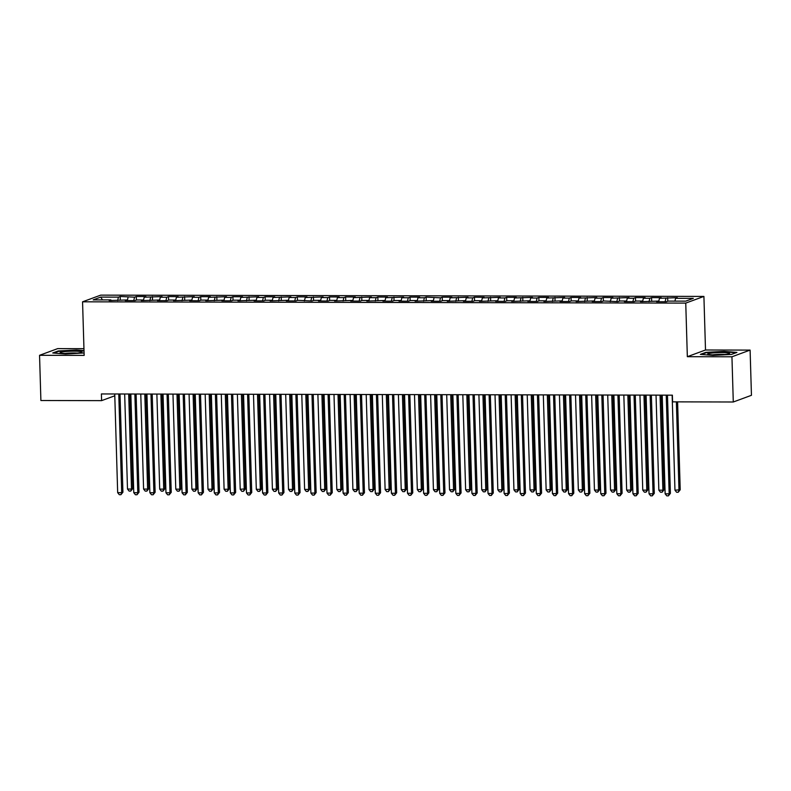 <?xml version="1.0" encoding="UTF-8"?>
<svg xmlns="http://www.w3.org/2000/svg" width="791" height="791" viewBox="0 0 791 791"><rect width="100%" height="100%" fill="white"/><g stroke="black" fill="none" stroke-linecap="round" stroke-linejoin="round"><path stroke-width="1.19" d="M83.955 348.673L57.713 348.613L39.55 355.307L40.895 400.513L101.594 400.642L114.794 395.787M703.911 296.417L100.734 295.132L82.561 301.816L685.748 303.101L703.911 296.417L705.503 349.998L687.339 356.692L731.942 356.781L750.105 350.097L705.503 349.998M750.105 350.097L751.45 395.302L733.287 401.996L731.942 356.781M102.504 299.898L100.744 297.1L93.18 299.878L110.888 299.918L109.148 300.56L126.995 299.947L125.255 300.59L134.915 300.61L136.655 299.967L143.092 299.987L141.352 300.629L159.199 300.016L157.458 300.659L167.119 300.679L168.859 300.036L175.295 300.056L173.555 300.699L191.402 300.086L189.662 300.728L199.322 300.748L201.062 300.105L207.509 300.125L205.759 300.768L223.606 300.155L221.866 300.798L231.526 300.817L233.266 300.175L239.713 300.194L237.962 300.837L255.809 300.224L254.069 300.867L263.729 300.887L265.469 300.244L271.916 300.264L270.166 300.896L288.013 300.293L286.273 300.936L295.933 300.956L297.673 300.313L312.04 300.995L313.78 300.353L320.217 300.362L318.476 301.005L328.136 301.025L329.877 300.382L336.323 300.392L334.573 301.035L352.42 300.432L350.68 301.074L360.34 301.094L362.08 300.451L368.527 300.461L366.787 301.104L384.624 300.501L382.884 301.144L392.544 301.163L394.284 300.521L400.73 300.531L398.99 301.173L408.65 301.193L410.391 300.55L416.827 300.57L415.087 301.213L432.934 300.6L431.194 301.242L440.854 301.262L442.594 300.62L449.031 300.639L447.291 301.282L465.138 300.669L463.397 301.312L473.058 301.331L474.798 300.689L481.244 300.709L479.494 301.351L497.341 300.738L495.601 301.381L505.261 301.401L507.001 300.758L513.448 300.778L511.698 301.42L529.545 300.807L527.805 301.45L537.465 301.47L539.205 300.827L545.652 300.847L543.901 301.49L561.748 300.877L560.008 301.519L569.668 301.539L571.409 300.896L577.855 300.916L576.105 301.549L593.952 300.946L592.212 301.589L601.872 301.608L603.612 300.966L617.979 301.648L619.719 301.005L626.156 301.015L624.415 301.658L634.075 301.678L635.816 301.035L642.262 301.045L640.522 301.687L658.359 301.084L656.619 301.727L666.279 301.747L668.029 301.104L685.738 301.144L693.302 298.355L675.583 298.326L677.333 297.683L659.486 298.286L661.227 297.643L651.566 297.624L649.826 298.266L643.38 298.256L645.13 297.614L635.46 297.594L633.72 298.237L627.283 298.217L629.023 297.574L611.176 298.187L612.916 297.545L603.256 297.525L601.516 298.167L595.079 298.148L596.819 297.505L578.972 298.118L580.713 297.475L571.053 297.456L569.312 298.098L562.876 298.078L564.616 297.436L546.769 298.049L548.509 297.406L538.849 297.386L537.109 298.029L530.672 298.009L532.412 297.367L514.565 297.98L516.305 297.337L506.645 297.317L504.905 297.96L498.459 297.94L500.209 297.297L482.362 297.91L484.102 297.268L474.442 297.248L472.702 297.891L466.255 297.871L468.005 297.238L450.158 297.841L451.898 297.198L442.238 297.179L440.498 297.821L426.131 297.139L424.391 297.782L417.955 297.772L419.695 297.129L410.035 297.109L408.294 297.752L401.848 297.742L403.598 297.1L385.751 297.703L387.491 297.06L377.831 297.04L376.091 297.683L369.644 297.673L371.384 297.03L353.547 297.634L355.288 296.991L345.627 296.971L343.887 297.614L337.441 297.604L339.181 296.961L329.521 296.941L327.781 297.584L321.344 297.564L323.084 296.922L305.237 297.535L306.977 296.892L297.317 296.872L295.577 297.515L289.14 297.495L290.88 296.852L273.033 297.465L274.774 296.823L265.114 296.803L263.373 297.446L256.927 297.426L258.677 296.783L240.83 297.396L242.57 296.754L232.91 296.734L231.17 297.376L224.723 297.357L226.473 296.714L208.626 297.327L210.366 296.684L200.706 296.665L198.966 297.307L192.52 297.287L194.27 296.645L176.423 297.258L178.163 296.615L168.503 296.595L166.763 297.238L160.316 297.218L162.066 296.585L144.219 297.189L145.959 296.546L136.299 296.526L134.559 297.169L120.192 296.487L120.301 300.026M100.744 297.1L118.452 297.129L120.192 296.487M733.287 401.996L672.577 401.858L672.38 395.164L101.396 393.948L101.594 400.642M128.112 297.149L127.292 300.6M134.559 297.169L133.738 300.61M110.888 299.918L111.126 300.56M144.219 297.189L143.398 300.629M150.656 297.198L149.835 300.649M126.995 299.947L127.232 300.6M160.316 297.218L159.495 300.669M166.763 297.238L165.942 300.679M143.092 299.987L143.329 300.629M176.423 297.258L175.602 300.699M182.859 297.268L182.039 300.709M159.199 300.016L159.436 300.669M192.52 297.287L191.709 300.738M198.966 297.307L198.145 300.748M175.295 300.056L175.533 300.699M208.626 297.327L207.806 300.768M215.063 297.337L214.242 300.778M191.402 300.086L191.64 300.738M224.723 297.357L223.912 300.807M231.17 297.376L230.349 300.817M207.509 300.125L207.736 300.768M240.83 297.396L240.009 300.837M247.267 297.406L246.456 300.847M223.606 300.155L223.843 300.798M256.927 297.426L256.116 300.867M263.373 297.446L262.553 300.887M239.713 300.194L239.94 300.837M273.033 297.465L272.213 300.906M279.47 297.475L278.659 300.916M255.809 300.224L256.047 300.867M289.14 297.495L288.32 300.936M295.577 297.515L294.756 300.956M271.916 300.264L272.144 300.906M305.237 297.535L304.416 300.976M311.674 297.545L310.863 300.985M288.013 300.293L288.25 300.936M321.344 297.564L320.523 301.005M327.781 297.584L326.96 301.025M304.12 300.333L304.347 300.976M337.441 297.604L336.62 301.045M343.887 297.614L343.067 301.055M320.217 300.362L320.454 301.005M353.547 297.634L352.727 301.074M359.984 297.643L359.163 301.094M336.323 300.392L336.551 301.045M369.644 297.673L368.824 301.114M376.091 297.683L375.27 301.124M352.42 300.432L352.657 301.074M385.751 297.703L384.93 301.144M392.188 297.713L391.367 301.163M368.527 300.461L368.754 301.114M401.848 297.742L401.027 301.183M408.294 297.752L407.474 301.193M384.624 300.501L384.861 301.144M417.955 297.772L417.134 301.213M424.391 297.782L423.571 301.233M400.73 300.531L400.968 301.183M434.051 297.802L433.231 301.252M440.498 297.821L439.677 301.262M416.827 300.57L417.065 301.213M450.158 297.841L449.337 301.282M456.595 297.851L455.774 301.302M432.934 300.6L433.171 301.252M466.255 297.871L465.444 301.322M472.702 297.891L471.881 301.331M449.031 300.639L449.268 301.282M482.362 297.91L481.541 301.351M488.798 297.92L487.978 301.361M465.138 300.669L465.375 301.322M498.459 297.94L497.648 301.391M504.905 297.96L504.085 301.401M481.244 300.709L481.472 301.351M514.565 297.98L513.745 301.42M521.002 297.989L520.191 301.43M497.341 300.738L497.579 301.391M530.672 298.009L529.851 301.46M537.109 298.029L536.288 301.47M513.448 300.778L513.675 301.42M546.769 298.049L545.948 301.49M553.206 298.059L552.395 301.5M529.545 300.807L529.782 301.45M562.876 298.078L562.055 301.519M569.312 298.098L568.492 301.539M545.652 300.847L545.879 301.49M578.972 298.118L578.152 301.559M585.419 298.128L584.598 301.569M561.748 300.877L561.986 301.519M595.079 298.148L594.259 301.589M601.516 298.167L600.695 301.608M577.855 300.916L578.083 301.559M611.176 298.187L610.355 301.628M617.623 298.197L616.802 301.638M593.952 300.946L594.189 301.589M627.283 298.217L626.462 301.658M633.72 298.237L632.899 301.678M610.059 300.985L610.286 301.628M643.38 298.256L642.559 301.697M649.826 298.266L649.006 301.707M626.156 301.015L626.393 301.658M659.486 298.286L658.666 301.727M665.923 298.296L665.102 301.747M642.262 301.045L642.5 301.697M675.583 298.326L674.921 301.124M658.359 301.084L658.596 301.727M687.339 356.692L685.748 303.101M39.55 355.307L84.153 355.396L82.561 301.816M118.452 297.129L117.632 300.58M700.371 354.368L713.175 355.406L731.448 354.427L736.915 352.42L724.111 351.372L705.839 352.351L700.371 354.368M84.014 350.611L76.49 349.998L58.218 350.967L52.74 352.984L65.544 354.022L84.083 352.954M667.663 297.663L667.772 301.193M651.566 297.624L651.675 301.163M635.46 297.594L635.568 301.124M619.363 297.554L619.462 301.094M603.256 297.525L603.365 301.064M587.159 297.485L587.258 301.025M571.053 297.456L571.161 300.995M554.956 297.416L555.055 300.956M538.849 297.386L538.958 300.926M522.752 297.347L522.851 300.887M506.645 297.317L506.754 300.857M490.549 297.278L490.647 300.817M474.442 297.248L474.551 300.788M458.345 297.208L458.444 300.748M442.238 297.179L442.347 300.718M426.131 297.139L426.24 300.679M410.035 297.109L410.143 300.649M393.928 297.08L394.037 300.61M377.831 297.04L377.94 300.58M361.724 297.011L361.833 300.54M345.627 296.971L345.726 300.511M329.521 296.941L329.629 300.471M313.424 296.902L313.523 300.442M297.317 296.872L297.426 300.412M281.22 296.833L281.319 300.372M265.114 296.803L265.222 300.343M249.017 296.763L249.116 300.303M232.91 296.734L233.019 300.273M216.813 296.694L216.912 300.234M200.706 296.665L200.815 300.204M184.61 296.625L184.708 300.165M168.503 296.595L168.612 300.135M152.396 296.556L152.505 300.096M136.299 296.526L136.408 300.066M705.859 352.865L705.839 352.351M58.227 351.481L58.218 350.967M666.24 395.154L669.166 493.831L665.142 493.821L662.205 395.144M667.475 395.154L670.392 493.376L669.166 493.831L668.385 495.868L666.783 495.868L665.142 493.821M670.392 493.376L668.385 495.868M672.142 395.164L674.96 490.202L680.211 489.767L677.6 401.877M680.211 489.767L678.213 492.249L678.985 490.212L676.364 401.868M678.213 492.249L676.602 492.249L674.96 490.202M650.133 395.114L653.059 493.792L649.035 493.782L646.109 395.105M651.379 395.114L654.286 493.347L653.059 493.792L652.288 495.838L650.677 495.828L649.035 493.782M654.286 493.347L652.288 495.838M634.036 395.085L636.963 493.762L632.938 493.752L630.002 395.075M635.272 395.085L638.189 493.307L636.963 493.762L636.182 495.799L634.58 495.799L632.938 493.752M638.189 493.307L636.182 495.799M656.036 395.134L658.854 490.173L662.888 490.183L664.114 489.728L661.306 395.144M664.114 489.728L662.107 492.22L662.888 490.183L660.06 395.134M662.107 492.22L660.495 492.22L658.854 490.173M639.939 395.095L642.757 490.133L646.781 490.143L648.007 489.698L645.199 395.105M648.007 489.698L646.01 492.18L646.781 490.143L643.963 395.105M646.01 492.18L644.398 492.18L642.757 490.133M707.994 354.289A10.945 1.127 -1.7 0 0 718.93 354.843A10.945 1.127 -1.7 0 0 729.421 353.607A10.945 1.127 -1.7 0 0 729.312 353.162A10.945 1.127 -1.7 0 0 716.419 352.687A10.945 1.127 -1.7 0 0 707.896 354.249A10.945 1.127 -1.7 0 0 707.994 354.289M701.518 354.457L706.244 352.717L723.953 351.777L736.006 352.756M724.724 354.487A8.286 0.86 -1.7 0 0 712.642 354.843M60.363 352.915A10.945 1.127 -1.7 0 0 71.299 353.468A10.945 1.127 -1.7 0 0 81.799 352.232A10.945 1.127 -1.7 0 0 81.691 351.777A10.945 1.127 -1.7 0 0 68.787 351.303A10.945 1.127 -1.7 0 0 60.264 352.865A10.945 1.127 -1.7 0 0 60.363 352.915M53.897 353.073L58.623 351.333L76.332 350.393L84.024 351.016M77.093 353.102A8.286 0.86 -1.7 0 0 65.01 353.468M617.929 395.045L620.856 493.722L616.832 493.722L613.905 395.035M619.175 395.055L622.082 493.277L620.856 493.722L620.085 495.769L618.473 495.759L616.832 493.722M622.082 493.277L620.085 495.769M601.822 395.016L604.759 493.693L600.735 493.683L597.798 395.006M603.068 395.016L605.985 493.238L604.759 493.693L603.978 495.73L602.366 495.73L600.735 493.683M605.985 493.238L603.978 495.73M623.832 395.065L626.65 490.104L630.674 490.113L631.91 489.659L629.102 395.075M631.91 489.659L629.903 492.15L630.674 490.113L627.856 395.065M629.903 492.15L628.291 492.15L626.65 490.104M607.725 395.025L610.553 490.064L614.577 490.074L615.803 489.629L612.995 395.035M615.803 489.629L613.806 492.121L614.577 490.074L611.759 395.035M613.806 492.121L612.194 492.111L610.553 490.064M585.726 394.976L588.652 493.653L584.628 493.653L581.701 394.966M586.962 394.986L589.878 493.208L588.652 493.653L587.881 495.7L586.269 495.69L584.628 493.653M589.878 493.208L587.881 495.7M591.628 394.996L594.446 490.034L598.471 490.044L599.707 489.589L596.898 395.006M599.707 489.589L597.699 492.081L598.471 490.044L595.653 394.996M597.699 492.081L596.088 492.081L594.446 490.034M569.619 394.946L572.555 493.624L568.531 493.614L565.595 394.936M570.865 394.946L573.782 493.169L572.555 493.624L571.774 495.66L570.163 495.66L568.531 493.614M573.782 493.169L571.774 495.66M575.522 394.956L578.35 490.005L583.6 489.56L580.792 394.966M583.6 489.56L581.593 492.051L582.374 490.005L579.556 394.966M581.593 492.051L579.991 492.042L578.35 490.005M553.522 394.907L556.449 493.584L552.425 493.584L549.498 394.907M554.758 394.917L557.675 493.139L556.449 493.584L555.678 495.631L554.066 495.621L552.425 493.584M557.675 493.139L555.678 495.631M559.425 394.927L562.243 489.965L566.267 489.975L567.493 489.52L564.695 394.936M567.493 489.52L565.496 492.012L566.267 489.975L563.449 394.936M565.496 492.012L563.884 492.012L562.243 489.965M537.415 394.877L540.352 493.554L536.318 493.544L533.391 394.867M538.661 394.877L541.578 493.1L540.352 493.554L539.571 495.591L537.959 495.591L536.318 493.544M541.578 493.1L539.571 495.591M543.318 394.887L546.146 489.936L551.396 489.491L548.588 394.897M551.396 489.491L549.389 491.982L550.17 489.936L547.342 394.897M549.389 491.982L547.787 491.972L546.146 489.936M521.318 394.838L524.245 493.525L520.221 493.515L517.294 394.838M522.554 394.847L525.471 493.07L524.245 493.525L523.474 495.562L521.862 495.552L520.221 493.515M525.471 493.07L523.474 495.562M527.221 394.857L530.039 489.896L534.063 489.906L535.289 489.451L532.481 394.867M535.289 489.451L533.292 491.943L534.063 489.906L531.245 394.867M533.292 491.943L531.681 491.943L530.039 489.896M505.212 394.808L508.148 493.485L504.114 493.475L501.187 394.798M506.458 394.808L509.374 493.03L508.148 493.485L507.367 495.522L505.756 495.522L504.114 493.475M509.374 493.03L507.367 495.522M511.115 394.818L513.942 489.866L517.967 489.876L519.193 489.421L516.385 394.828M519.193 489.421L517.185 491.913L517.967 489.876L515.139 394.828M517.185 491.913L515.584 491.903L513.942 489.866M489.115 394.768L492.042 493.455L488.017 493.446L485.091 394.768M490.351 394.778L493.268 493.001L492.042 493.455L491.27 495.492L489.659 495.482L488.017 493.446M493.268 493.001L491.27 495.492M495.018 394.788L497.836 489.827L501.86 489.837L503.086 489.382L500.278 394.798M503.086 489.382L501.089 491.873L501.86 489.837L499.042 394.798M501.089 491.873L499.477 491.873L497.836 489.827M473.008 394.739L475.935 493.416L471.911 493.406L468.984 394.729M474.254 394.739L477.171 492.961L475.935 493.416L475.164 495.453L473.552 495.453L471.911 493.406M477.171 492.961L475.164 495.453M478.911 394.749L481.739 489.797L485.763 489.807L486.989 489.352L484.181 394.758M486.989 489.352L484.982 491.844L485.763 489.807L482.935 394.758M484.982 491.844L483.37 491.834L481.739 489.797M456.911 394.709L459.838 493.386L455.814 493.376L452.887 394.699M458.147 394.709L461.064 492.931L459.838 493.386L459.067 495.423L457.455 495.413L455.814 493.376M461.064 492.931L459.067 495.423M462.814 394.719L465.632 489.758L469.656 489.767L470.882 489.313L468.074 394.729M470.882 489.313L468.885 491.804L469.656 489.767L466.838 394.729M468.885 491.804L467.273 491.804L465.632 489.758M440.805 394.669L443.731 493.347L439.707 493.337L436.78 394.66M442.05 394.669L444.967 492.892L443.731 493.347L442.96 495.384L441.348 495.384L439.707 493.337M444.967 492.892L442.96 495.384M446.707 394.679L449.525 489.728L453.559 489.738L454.785 489.283L451.977 394.689M454.785 489.283L452.778 491.775L453.559 489.738L450.732 394.689M452.778 491.775L451.167 491.765L449.525 489.728M424.708 394.64L427.634 493.317L423.61 493.307L420.683 394.63M425.944 394.64L428.86 492.862L427.634 493.317L426.853 495.354L425.251 495.354L423.61 493.307M428.86 492.862L426.853 495.354M430.611 394.65L433.428 489.688L437.453 489.698L438.679 489.243L435.871 394.66M438.679 489.243L436.681 491.735L437.453 489.698L434.635 394.66M436.681 491.735L435.07 491.735L433.428 489.688M408.601 394.6L411.528 493.277L407.503 493.268L404.577 394.59M409.847 394.6L412.754 492.833L411.528 493.277L410.756 495.314L409.145 495.314L407.503 493.268M412.754 492.833L410.756 495.314M414.504 394.61L417.322 489.659L422.582 489.214L419.774 394.63M422.582 489.214L420.575 491.705L421.356 489.669L418.528 394.62M420.575 491.705L418.963 491.705L417.322 489.659M392.504 394.571L395.431 493.248L391.407 493.238L388.47 394.561M393.74 394.571L396.657 492.793L395.431 493.248L394.65 495.285L393.048 495.285L391.407 493.238M396.657 492.793L394.65 495.285M398.407 394.58L401.225 489.619L405.249 489.629L406.475 489.174L403.667 394.59M406.475 489.174L404.478 491.666L405.249 489.629L402.431 394.59M404.478 491.666L402.866 491.666L401.225 489.619M376.397 394.531L379.324 493.208L375.3 493.198L372.373 394.521M377.643 394.531L380.55 492.763L379.324 493.208L378.553 495.245L376.941 495.245L375.3 493.198M380.55 492.763L378.553 495.245M382.3 394.541L385.118 489.589L390.378 489.145L387.57 394.561M390.378 489.145L388.371 491.636L389.142 489.599L386.324 394.551M388.371 491.636L386.759 491.636L385.118 489.589M360.3 394.501L363.227 493.179L359.203 493.169L356.266 394.491M361.536 394.501L364.453 492.724L363.227 493.179L362.446 495.215L360.844 495.215L359.203 493.169M364.453 492.724L362.446 495.215M366.203 394.511L369.021 489.55L373.045 489.56L374.272 489.115L371.463 394.521M374.272 489.115L372.274 491.597L373.045 489.56L370.228 394.521M372.274 491.597L370.663 491.597L369.021 489.55M344.194 394.462L347.12 493.139L343.096 493.129L340.17 394.452M345.44 394.472L348.347 492.694L347.12 493.139L346.349 495.186L344.738 495.176L343.096 493.129M348.347 492.694L346.349 495.186M350.097 394.482L352.915 489.52L356.939 489.53L358.175 489.075L355.367 394.491M358.175 489.075L356.168 491.567L356.939 489.53L354.121 394.482M356.168 491.567L354.556 491.567L352.915 489.52M328.087 394.432L331.024 493.109L326.999 493.1L324.063 394.422M329.333 394.432L332.25 492.655L331.024 493.109L330.243 495.146L328.631 495.146L326.999 493.1M332.25 492.655L330.243 495.146M333.99 394.442L336.818 489.481L340.842 489.491L342.068 489.046L339.26 394.452M342.068 489.046L340.071 491.527L340.842 489.491L338.024 394.452M340.071 491.527L338.459 491.527L336.818 489.481M311.99 394.393L314.917 493.07L310.893 493.07L307.966 394.383M313.226 394.402L316.143 492.625L314.917 493.07L314.146 495.117L312.534 495.107L310.893 493.07M316.143 492.625L314.146 495.117M317.893 394.412L320.711 489.451L324.735 489.461L325.961 489.006L323.163 394.422M325.961 489.006L323.964 491.498L324.735 489.461L321.917 394.412M323.964 491.498L322.352 491.498L320.711 489.451M295.883 394.363L298.82 493.04L294.786 493.03L291.859 394.353M297.129 394.363L300.046 492.585L298.82 493.04L298.039 495.077L296.427 495.077L294.786 493.03M300.046 492.585L298.039 495.077M279.787 394.323L282.713 493.001L278.689 493.001L275.762 394.314M281.023 394.333L283.939 492.556L282.713 493.001L281.942 495.047L280.33 495.037L278.689 493.001M283.939 492.556L281.942 495.047M263.68 394.294L266.616 492.971L262.582 492.961L259.656 394.284M264.926 394.294L267.842 492.516L266.616 492.971L265.835 495.008L264.224 495.008L262.582 492.961M267.842 492.516L265.835 495.008M247.583 394.254L250.51 492.941L246.485 492.931L243.559 394.254M248.819 394.264L251.736 492.486L250.51 492.941L249.738 494.978L248.127 494.968L246.485 492.931M251.736 492.486L249.738 494.978M231.476 394.225L234.403 492.902L230.379 492.892L227.452 394.215M232.722 394.225L235.639 492.447L234.403 492.902L233.632 494.939L232.02 494.939L230.379 492.892M235.639 492.447L233.632 494.939M215.379 394.185L218.306 492.872L214.282 492.862L211.355 394.185M216.615 394.195L219.532 492.417L218.306 492.872L217.535 494.909L215.923 494.899L214.282 492.862M219.532 492.417L217.535 494.909M199.273 394.155L202.199 492.833L198.175 492.823L195.248 394.145M200.519 394.155L203.435 492.378L202.199 492.833L201.428 494.869L199.816 494.869L198.175 492.823M203.435 492.378L201.428 494.869M301.786 394.373L304.614 489.411L308.638 489.421L309.864 488.976L307.056 394.383M309.864 488.976L307.857 491.468L308.638 489.421L305.82 394.383M307.857 491.468L306.255 491.458L304.614 489.411M285.689 394.343L288.507 489.382L292.532 489.392L293.758 488.937L290.959 394.353M293.758 488.937L291.76 491.429L292.532 489.392L289.714 394.343M291.76 491.429L290.149 491.429L288.507 489.382M269.583 394.304L272.411 489.352L277.661 488.907L274.853 394.314M277.661 488.907L275.654 491.399L276.435 489.352L273.607 394.314M275.654 491.399L274.052 491.389L272.411 489.352M253.486 394.274L256.304 489.313L260.328 489.322L261.554 488.868L258.746 394.284M261.554 488.868L259.557 491.359L260.328 489.322L257.51 394.284M259.557 491.359L257.945 491.359L256.304 489.313M237.379 394.234L240.207 489.283L245.457 488.838L242.649 394.244M245.457 488.838L243.45 491.33L244.231 489.283L241.403 394.244M243.45 491.33L241.838 491.32L240.207 489.283M221.282 394.205L224.1 489.243L228.124 489.253L229.35 488.798L226.542 394.215M229.35 488.798L227.353 491.29L228.124 489.253L225.306 394.215M227.353 491.29L225.742 491.29L224.1 489.243M205.176 394.165L207.993 489.214L212.028 489.224L213.254 488.769L210.446 394.175M213.254 488.769L211.246 491.26L212.028 489.224L209.2 394.175M211.246 491.26L209.635 491.251L207.993 489.214M183.176 394.126L186.103 492.803L182.078 492.793L179.152 394.116M184.412 394.126L187.329 492.348L186.103 492.803L185.331 494.84L183.72 494.83L182.078 492.793M187.329 492.348L185.331 494.84M189.079 394.136L191.897 489.174L195.921 489.184L197.147 488.729L194.339 394.145M197.147 488.729L195.15 491.221L195.921 489.184L193.103 394.145M195.15 491.221L193.538 491.221L191.897 489.174M167.069 394.086L169.996 492.763L165.972 492.753L163.045 394.076M168.315 394.086L171.232 492.309L169.996 492.763L169.225 494.8L167.613 494.8L165.972 492.753M171.232 492.309L169.225 494.8M172.972 394.096L175.79 489.145L179.824 489.154L181.05 488.7L178.242 394.106M181.05 488.7L179.043 491.191L179.824 489.154L176.996 394.106M179.043 491.191L177.431 491.181L175.79 489.145M150.972 394.056L153.899 492.734L149.875 492.724L146.938 394.047M152.208 394.056L155.125 492.279L153.899 492.734L153.118 494.77L151.516 494.761L149.875 492.724M155.125 492.279L153.118 494.77M156.875 394.066L159.693 489.105L163.717 489.115L164.943 488.66L162.135 394.076M164.943 488.66L162.946 491.152L163.717 489.115L160.899 394.076M162.946 491.152L161.334 491.152L159.693 489.105M134.865 394.017L137.792 492.694L133.768 492.684L130.841 394.007M136.111 394.017L139.018 492.239L137.792 492.694L137.021 494.731L135.409 494.731L133.768 492.684M139.018 492.239L137.021 494.731M140.768 394.027L143.586 489.075L147.62 489.085L148.846 488.63L146.038 394.037M148.846 488.63L146.839 491.122L147.62 489.085L144.793 394.037M146.839 491.122L145.228 491.112L143.586 489.075M118.769 393.987L121.695 492.664L117.671 492.655L114.735 393.977M120.005 393.987L122.921 492.21L121.695 492.664L120.914 494.701L119.312 494.701L117.671 492.655M122.921 492.21L120.914 494.701M124.671 393.997L127.489 489.036L131.514 489.046L132.74 488.591L129.932 394.007M132.74 488.591L130.742 491.082L131.514 489.046L128.696 394.007M130.742 491.082L129.131 491.082L127.489 489.036"/></g></svg>
